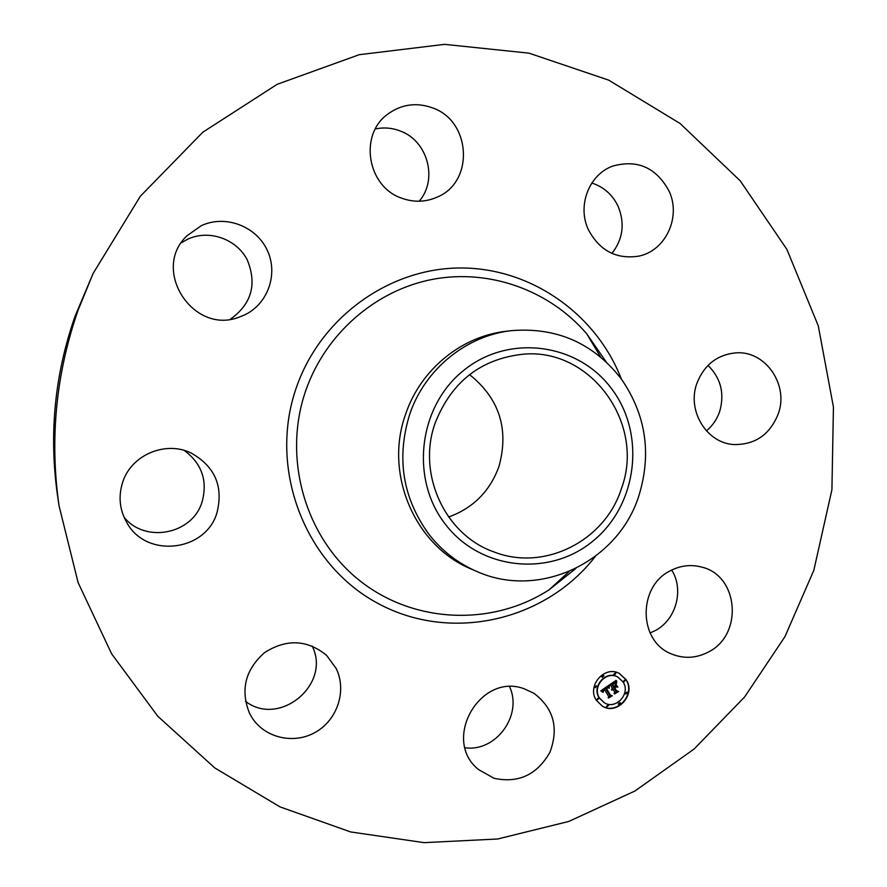 <?xml version="1.0" encoding="UTF-8"?>
<svg xmlns="http://www.w3.org/2000/svg" width="887" height="887" viewBox="0 0 887 887"><rect width="100%" height="100%" fill="white"/><g stroke="black" fill="none" stroke-linecap="round" stroke-linejoin="round"><path stroke-width="1.33" d="M524.461 688.877L533.996 693.324C553.643 708.325 558.965 727.961 549.951 752.243C537.078 774.794 518.452 783.487 494.092 778.309L478.514 769.561C441.183 739.913 480.233 671.836 524.461 688.877M509.604 686.782C522.886 715.166 496.066 752.143 465.076 747.774M59.019 505.69L57.489 495.245C48.852 434.308 54.672 374.713 74.951 316.482L93.157 273.373L140.346 196.238L202.879 132.174L277.188 84.298L359.18 54.706L444.542 44.35L529.029 53.165L608.704 80.14L680.074 123.481L740.224 180.815L786.847 249.302L818.269 325.817L833.436 407.078L831.917 489.702L813.822 570.341L784.906 636.733L744.636 696.938L694.144 748.983L634.915 791.027L568.733 821.462L497.685 838.991L424.119 842.65L350.62 831.939L279.915 806.837L214.754 767.898L157.819 716.286L111.585 653.763L78.123 582.637L59.019 505.69C49.572 439.021 55.948 373.804 78.134 310.062L93.157 273.373M476.585 571.35L471.906 569.343C415.094 546.392 383.727 474.057 405.703 413.963C420.726 369.258 461.939 335.907 506.898 331.184L511.965 330.607C556.814 327.148 593.17 343.136 621.033 378.561C645.913 414.462 651.867 453.523 638.873 495.755C618.184 561.959 539.318 599.845 476.585 571.35C457.77 563.178 441.903 550.849 428.998 534.384C402.62 498.062 396.19 458.036 409.716 414.296C424.895 369.092 466.54 335.375 511.965 330.607M445.44 524.35C409.65 478.88 418.553 405.669 464.256 369.957C509.448 333.545 578.601 343.347 611.941 389.193C645.947 434.519 637.332 504.781 593.414 540.682C550.018 577.249 480.577 570.374 445.44 524.35M469.545 374.602C499.481 398.64 509.26 429.363 498.871 466.773C489.79 491.409 473.037 508.162 448.622 517.01M621.343 488.815C604.923 540.893 544.319 571.694 494.159 552.002C444.952 535.083 416.58 473.68 435.295 422.655C451.649 381.654 480.965 358.825 523.23 354.19C591.241 347.771 645.747 424.163 621.343 488.815M312.135 645.991C331.605 684.088 279.538 727.728 245.466 701.284M184.296 450.452C202.025 463.779 207.913 481.064 201.948 502.319C192.224 534.362 145.024 543.62 123.992 517.11M181.358 242.761L187.734 239.168C208.955 229.267 236.308 238.825 247.151 259.647C257.23 284.084 251.664 303.931 230.454 319.176M375.334 128.97C383.761 127.174 392.054 127.85 400.203 130.977C427.789 140.8 438.167 179.64 419.152 201.227M591.84 183.01C603.881 186.957 612.695 194.841 618.261 206.66C625.025 223.712 622.918 239.302 611.93 253.416M708.014 365.389C720.887 378.228 724.768 393.617 719.656 411.557C716.984 419.307 712.571 425.749 706.429 430.882M671.714 570.064C684.376 589.977 675.994 620.19 654.839 630.801L650.071 632.952M588.403 229.722C576.96 205.873 589.023 174.462 612.751 166.091C637.454 159.25 656.214 167.554 669.031 191.015C681.471 217.093 665.483 251.209 638.341 256.21C616.155 259.403 599.512 250.577 588.403 229.722M216.827 513.229C205.451 551.404 147.042 558.522 127.296 523.463C119.545 510.302 118.049 496.421 122.816 481.818C131.575 454.776 165.658 440.551 191.015 452.958C215.097 466.529 223.701 486.619 216.827 513.229M696.838 383.494C704.134 364.867 717.184 354.656 735.988 352.849C765.47 350.487 789.064 384.891 778.254 413.896C769.883 434.697 755.037 444.908 733.715 444.531C706.562 443.079 686.804 410.648 696.838 383.494M244.357 315.029L239.313 317.069C193.299 335.508 150.468 269.57 187.102 235.665L201.382 225.631C225.22 214.51 255.955 226.052 267.109 249.957C278.618 273.695 268.029 304.075 244.357 315.029M670.772 570.541C680.784 565.462 691.051 564.298 701.584 567.07C738.96 575.519 743.417 635.247 708.081 652.178C696.073 658.32 683.955 658.941 671.725 654.041C638.163 641.589 637.465 586.141 670.772 570.541M401.534 198.123C367.34 186.647 358.692 134.902 387.686 114.201C401.501 104.167 416.535 102.094 432.789 107.97C471.108 121.275 474.323 181.591 437.668 196.903C425.948 202.214 413.907 202.624 401.534 198.123M336.129 668.41C346.928 690.263 337.736 719.346 315.994 731.93C294.406 744.781 264.836 738.206 251.808 717.339L249.469 713.159C240.211 689.753 245.311 669.519 264.792 652.455C286.601 638.718 307.168 639.638 326.483 655.227L336.129 668.41M626.289 679.852C636.223 694.576 617.108 715.632 602.317 706.141L596.297 700.242C586.573 685.884 604.601 665.062 619.414 673.466L626.289 679.852M623.117 682.003C630.923 693.579 615.955 710.143 604.302 702.759L599.49 698.08C591.806 686.738 606.109 670.306 617.773 677.014L623.117 682.003M608.571 685.607L608.837 688.135L607.395 687.414L605.677 688.29L609.968 695.541L611.176 695.741L608.183 697.781L608.626 696.373L604.624 689.764L603.47 690.718L603.337 692.126L603.193 690.829L604.313 689.266L602.683 690.718L602.949 692.303L600.743 690.884L608.471 685.551M609.214 685.806L609.247 688.257L609.003 685.695M607.972 687.846L606.453 688.523L610.5 695.208L612.296 695.741L608.693 697.947L611.83 695.807L610.334 695.397L606.143 688.467L607.684 687.691M615.966 680.451L616.099 683.167L614.292 682.613L611.697 684.132L613.582 687.237L612.318 684.221L615.456 683.045L612.595 684.287L614.148 686.86L615.5 684.343L617.186 687.126L615.423 686.771L613.915 687.791L615.944 691.139L617.308 691.439L614.092 693.623L614.636 692.037L612.906 689.177L612.052 690.108L612.607 688.689L611.542 689.953L612.274 688.124L610.578 685.329L609.169 685.063L615.966 680.451M616.665 680.861L616.565 683.345L616.476 680.761M617.851 687.126L615.9 684.265M614.824 687.968L616.543 690.807L618.572 691.472L614.514 693.989L618.095 691.55L616.421 691.006L614.547 687.902L616.166 687.059L614.613 687.857M603.98 675.805L602.162 677.047L603.98 675.805M625.601 680.307L623.794 681.549L625.601 680.307M615.877 673.366L614.48 674.985L614.059 674.597L615.877 673.366M620.445 702.981L618.638 704.223L620.445 702.981M627.486 692.57L625.679 693.8L627.486 692.57M596.984 699.776L598.814 698.546L596.984 699.776M595.077 687.48L596.907 686.239L595.077 687.48M606.752 706.706L608.571 705.464L606.752 706.706M610.578 685.329L609.302 684.975M612.607 688.689L611.542 689.21M616.853 691.339L614.281 693.091M615.445 684.631L616.853 686.948L615.079 686.593L613.582 687.613L615.944 691.139M612.318 684.221L614.148 686.86M615.722 682.957L614.081 682.413L611.365 683.955L613.582 687.237M615.933 680.906L615.766 682.968M604.313 689.266L602.473 690.297L602.561 692.104M610.688 695.663L608.349 697.26M607.939 687.558L605.344 688.112L609.968 695.541M608.249 685.695L608.504 687.946M611.83 695.807L610.267 695.286M606.453 688.523L610.5 695.208M618.095 691.55L616.376 690.918M614.547 687.902L616.543 690.807M602.151 706.041C616.953 715.299 635.813 694.321 625.945 679.675L619.237 673.388M617.596 676.936L617.43 676.848C605.777 670.14 591.485 686.56 599.168 697.892L604.136 702.67M603.404 675.362L601.841 676.87L602.406 677.324M625.013 679.852L623.45 681.371L624.038 681.826M615.29 672.911L613.726 674.43L614.314 674.874M619.891 702.537L618.294 704.034L618.849 704.466M626.909 692.115L625.335 693.623L625.912 694.066M598.259 698.102L596.663 699.599L597.195 700.031M596.341 685.795L594.756 687.303L595.31 687.747M608.027 705.032L606.42 706.518L606.963 706.95M575.807 568.489L549.097 589.811C492.041 626.665 413.586 623.683 359.335 580.331C305.017 537.134 282.277 457.803 305.849 390.313C325.673 333.512 375.722 290.226 432.656 279.327C489.668 268.595 549.474 290.337 586.717 333.778L606.165 361.885L586.717 333.778L600.61 357.006M595.299 556.448C545.305 621.155 450.596 642.986 377.773 603.315C304.685 564.265 267.807 468.469 296.446 387.309C320.673 317.468 388.65 268.595 459.366 267.985C530.149 267.286 595.942 313.444 621.366 379.026M569.088 571.561L549.097 589.811L575.818 568.478"/></g></svg>
